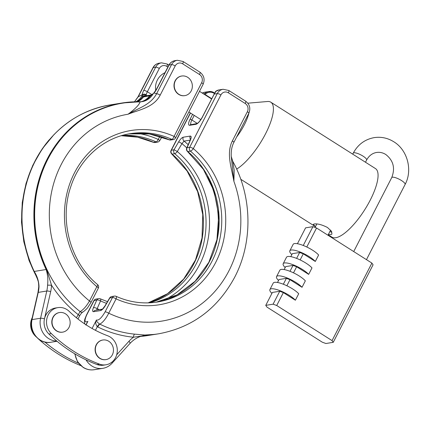 <?xml version="1.0" encoding="UTF-8"?>
<svg xmlns="http://www.w3.org/2000/svg" width="430" height="430" viewBox="0 0 430 430"><rect width="100%" height="100%" fill="white"/><g stroke="black" fill="none" stroke-linecap="round" stroke-linejoin="round"><path stroke-width="0.64" d="M100.018 358.335A9.922 9.046 80.9 0 0 105.973 359.609A9.922 9.046 80.9 0 0 113.343 351.719A9.922 9.046 80.9 0 0 108.779 341.28A9.922 9.046 80.9 0 0 102.824 340.012A9.922 9.046 80.9 0 0 95.455 347.897A9.922 9.046 80.9 0 0 100.018 358.335M102.706 340.028A9.922 9.046 80.9 0 0 102.593 340.049A9.922 9.046 80.9 0 0 95.223 347.935A9.922 9.046 80.9 0 0 99.787 358.373A9.922 9.046 80.9 0 0 105.742 359.647A9.922 9.046 80.9 0 0 105.855 359.625M65.473 313.814A9.922 9.046 -99.1 0 1 70.036 324.247A9.922 9.046 -99.1 0 1 62.667 332.137A9.922 9.046 -99.1 0 1 56.712 330.863A9.922 9.046 -99.1 0 1 52.148 320.431A9.922 9.046 -99.1 0 1 59.517 312.54A9.922 9.046 -99.1 0 1 65.473 313.814M62.554 332.154A9.922 9.046 -99.1 0 1 62.436 332.175A9.922 9.046 -99.1 0 1 56.48 330.901A9.922 9.046 -99.1 0 1 51.917 320.468A9.922 9.046 -99.1 0 1 59.286 312.578A9.922 9.046 -99.1 0 1 59.404 312.562M328.472 234.259L330.966 234.678L331.971 234.022L331.315 231.082L327.434 227.459C321.855 224.653 317.421 223.503 314.126 223.998L313.25 224.395L315.48 226.637M247.836 103.184L267.578 101.501A40.603 13.002 122.4 0 1 270.793 102.173A40.603 13.002 122.4 0 1 265.697 133.51A40.603 13.002 122.4 0 1 236.656 169.087M248.911 113.111A26.918 8.621 122.4 0 1 236.661 136.95M32.266 317.539A15.039 13.706 80.9 0 0 35.453 336.158A150.371 137.052 80.9 0 0 36.158 336.83M187.674 77.293A9.922 9.046 -99.1 0 1 192.237 87.731A9.922 9.046 -99.1 0 1 184.868 95.621A9.922 9.046 -99.1 0 1 178.912 94.347A9.922 9.046 -99.1 0 1 174.349 83.915A9.922 9.046 -99.1 0 1 181.718 76.024A9.922 9.046 -99.1 0 1 187.674 77.293M184.755 95.637A9.922 9.046 -99.1 0 1 184.637 95.659A9.922 9.046 -99.1 0 1 178.681 94.385A9.922 9.046 -99.1 0 1 174.118 83.947A9.922 9.046 -99.1 0 1 181.487 76.062A9.922 9.046 -99.1 0 1 181.605 76.04M66.892 309.552A15.039 13.706 80.9 0 0 57.867 307.627A15.039 13.706 80.9 0 0 46.994 318.114A15.039 13.706 80.9 0 0 51.342 333.605A150.371 137.052 80.9 0 0 99.454 364.129A15.039 13.706 80.9 0 0 105.941 364.79A15.039 13.706 80.9 0 0 117.11 352.837A15.039 13.706 80.9 0 0 110.198 337.023A15.039 13.706 80.9 0 0 107.656 335.76A120.298 109.639 -99.1 0 1 69.165 311.341A15.039 13.706 80.9 0 0 66.892 309.552M57.867 307.627L55.422 308.02A15.039 13.706 80.9 0 0 44.467 318.84A15.039 13.706 80.9 0 0 48.896 334.002A150.371 137.052 80.9 0 0 97.013 364.522A15.039 13.706 80.9 0 0 103.501 365.183L105.941 364.79M96.616 310.073L97.169 308.632A96.761 88.188 80.9 0 0 99.373 309.632M270.793 102.173L375.454 168.565A40.603 13.002 122.4 0 1 367.575 205.024A40.603 13.002 122.4 0 1 335.776 237.731A40.603 13.002 122.4 0 1 331.955 237.134L328.214 234.758M331.718 232.119A37.593 12.04 122.4 0 1 331.487 231.367M331.863 232.125L329.805 231.657M92.079 328.488L96.438 320.011C96.347 321.14 97.4 322.473 99.593 324.005L99.851 324.15A116.594 106.264 80.9 0 0 134.595 334.137L144.706 335.024L153.897 334.438A116.836 106.489 -99.1 0 0 158.734 333.782C192.07 327.596 217.252 308.993 234.296 277.957C253.082 242.859 252.41 196.698 232.721 161.202L234.205 170.199L233.904 181.374C231.636 168.108 226.013 153.51 232.372 140.906A3.01 0.779 27.2 0 1 233.823 142.48C231.834 146.281 230.98 150.941 231.254 156.461L233.904 181.374A104.807 95.524 80.9 0 1 212.592 293.932A104.807 95.524 80.9 0 1 108.731 313.201C105.957 318.657 102.996 322.306 99.851 324.15A3.01 1.037 -63.8 0 0 97.825 326.983L97.314 326.692C95.584 324.489 95.288 322.263 96.438 320.011C98.696 320.64 101.587 317.926 105.103 311.874L112.466 297.549L109.849 297.969L105.189 305.88A3.01 0.296 -149.5 0 0 105.001 305.88L102.501 309.127M149.479 302.833A85.258 77.706 80.9 0 0 196.354 263.628A85.258 77.706 80.9 0 0 174.741 153.687A3.01 2.741 -99.1 0 1 173.978 149.807L178.638 141.889C180.321 139.175 181.858 137.616 183.255 137.202L190.248 136.079C191.436 136.073 191.5 137.38 190.442 139.992L187.077 147.7A3.01 2.741 80.9 0 0 187.835 151.58A85.258 77.706 -99.1 0 1 217.193 239.623A85.258 77.706 -99.1 0 1 156.085 302.215L177.122 294.851L195.22 281.166L208.878 262.262L216.94 239.687L218.73 215.322L214.081 191.194L203.385 169.323L187.539 151.521A3.01 0.849 -49.8 0 0 187.835 151.58L190.452 151.161A85.258 77.706 80.9 0 1 219.655 239.902A85.258 77.706 80.9 0 1 157.391 302.016C143.287 304.209 129.521 302.312 116.111 296.334A3.01 3.01 0 0 0 114.396 296.103A3.01 2.741 80.9 0 0 112.466 297.549A3.01 0.779 -152.8 0 1 116.095 298.877L108.731 313.201A3.01 0.779 -152.8 0 0 105.103 311.874M105.189 305.88C103.506 308.595 101.969 310.159 100.572 310.573L93.579 311.696C92.391 311.702 92.326 310.395 93.385 307.778L96.75 300.07A3.01 2.741 -99.1 0 1 98.68 298.63L96.062 299.049A3.01 2.741 80.9 0 0 94.138 300.495L86.774 314.819C84.14 320.732 84.506 322.919 87.881 321.387L85.962 324.752M203.68 93.971L205.115 93.192A9.025 8.224 -99.1 0 1 208.706 91.579A9.025 8.224 -99.1 0 1 214.124 92.735L214.097 93.331A8.272 7.536 80.9 0 0 205.841 93.751A0.752 0.683 -99.1 0 0 205.927 95.003L211.759 98.701M153.897 334.438L142.19 335.9M140.298 336.373L141.018 336.335M142.577 336.228L142.9 336.206A116.836 106.489 80.9 0 0 147.737 335.55L140.433 336.448M187.539 151.521A3.01 3.01 0 0 1 186.727 148.022A3.01 1.236 23.6 0 1 187.077 147.7L189.689 147.28L217.279 93.6A9.025 8.224 -99.1 0 1 223.062 89.273L219.096 89.908A9.025 8.224 80.9 0 0 215.505 91.52C215.822 91.558 215.537 92.16 214.656 93.342A1.505 0.435 -147.1 0 0 214.527 93.412L202.138 117.422C200.025 121.018 198.268 123.066 196.859 123.577L191.087 124.662M85.817 325.032L87.881 321.387L86.102 324.844M96.062 299.049A3.01 3.01 0 0 0 93.869 300.645L86.505 314.97A3.01 0.779 27.2 0 1 86.774 314.819M114.396 296.103L111.778 296.523A3.01 2.741 80.9 0 0 109.849 297.969A3.01 0.296 -149.5 0 0 109.661 297.969L105.001 305.88M149.409 334.911L133.456 337.222A119.54 108.951 -99.1 0 1 97.825 326.983M134.595 334.137A3.01 1.204 -84.3 0 0 133.456 337.222A33.083 30.148 -99.1 0 0 128.952 341.275A3.01 1 42.2 0 1 129.957 343.489L112.02 363.269A3.01 1 42.2 0 0 111.848 362.167M106.506 303.333A87.747 79.969 -99.1 0 1 100.534 300.925L97.169 308.632A3.01 1.236 23.6 0 0 93.385 307.778M186.781 147.893A96.761 88.188 80.9 0 0 181.965 143.636L177.3 151.548A87.747 79.969 -99.1 0 1 199.547 264.692A87.747 79.969 -99.1 0 1 163.4 300.489M186.727 148.022L190.092 140.314A3.01 1.236 23.6 0 1 190.442 139.992M178.638 141.889A3.01 0.296 -149.5 0 1 181.965 143.636L184.061 141.115A99.244 90.45 -99.1 0 1 188.189 144.679M121.281 135.73A85.258 77.706 -99.1 0 1 153.531 142.314A3.01 1.059 114.3 0 1 153.284 142.287A3.01 3.01 0 0 0 154.999 142.513L157.617 142.094A3.01 2.741 -99.1 0 1 156.149 141.895A85.258 77.706 80.9 0 0 122.561 135.359M134.461 101.808L137.971 96.89A3.01 0.779 -152.8 0 1 138.24 96.739L142.083 94.89A9.025 2.892 122.4 0 1 143.733 90.413L155.681 67.161L153.241 67.553L138.24 96.739L134.482 101.808M173.328 139.567A3.01 3.01 0 0 0 175.526 137.971A3.01 0.779 -152.8 0 0 174.075 136.401A88.268 80.448 -99.1 0 0 74.471 172.849A88.268 80.448 -99.1 0 0 96.847 286.67L89.483 300.995A104.807 95.524 80.9 0 1 51.627 191.828A104.807 95.524 80.9 0 1 128.049 114.224C138.433 107.962 150.296 105.216 156.568 93.794L171.57 64.608L169.124 65L157.17 88.252A9.025 2.892 122.4 0 1 154.101 92.961L156.568 93.794A3.01 0.779 27.2 0 1 160.197 95.121C153.66 107.613 139.481 109.65 128.049 114.224C135.423 108.731 139.411 104.635 140.013 101.942A116.594 106.264 80.9 0 0 39.388 180.691A116.594 106.264 80.9 0 0 80.104 311.621C83.312 309.81 86.435 306.267 89.483 300.995A3.01 0.779 27.2 0 1 90.94 302.564L98.298 288.24A3.01 3.01 0 0 0 97.567 284.569C70.493 262.375 59.012 220.456 70.789 186.668C79.813 158.665 103.442 137.697 130.328 133.655A85.258 77.706 80.9 0 1 171.86 139.368L169.248 139.788A3.01 2.741 80.9 0 0 170.71 139.987L173.328 139.567A3.01 2.741 -99.1 0 1 171.86 139.368A3.01 1.059 114.3 0 0 174.075 136.401L201.659 82.721A6.015 5.482 80.9 0 0 199.504 74.503L182.664 63.817A6.015 5.482 80.9 0 0 175.198 65.935L160.197 95.121M167.872 67.064L166.781 66.37A6.015 5.482 80.9 0 0 159.31 68.488L147.361 91.746A6.015 1.924 -57.6 0 0 146.259 94.729L146.313 96.255M140.148 101.878A3.01 1.22 -88.7 0 0 139.852 101.781L122.109 102.996A116.836 106.489 -99.1 0 1 139.761 101.786L142.599 101.571L140.148 101.878A116.686 106.35 80.9 0 0 46.633 269.395L51.535 285.257A3.01 0.269 -177.6 0 0 47.569 285.224C48.187 279.677 47.709 274.442 46.128 269.524A116.836 106.489 -99.1 0 1 122.109 102.996L110.198 104.909A116.836 106.489 80.9 0 0 34.217 271.438C37.19 276.098 38.791 281.156 39.017 286.6A3.01 0.269 -177.6 0 0 38.754 286.702L37.974 292.529A3.01 0.5 -167.1 0 1 38.243 292.389L32.03 319.608A18.044 16.448 80.9 0 0 50.896 342.253L57.034 341.269M157.17 88.252A3.01 0.779 -152.8 0 0 156.902 88.408L154.176 92.584A3.01 0.994 -140.8 0 0 154.101 92.961L150.898 95.514L143.432 96.986L142.497 96.863L142.083 94.89A3.01 2.247 -170 0 1 146.259 94.729M145.512 95.906A3.01 2.892 131 0 0 142.497 96.863A18.044 16.448 -99.1 0 1 136.826 101.759M139.761 101.786A3.01 1.22 -88.7 0 1 139.852 101.781L142.599 101.571A18.044 16.448 -99.1 0 0 153.037 94.036A3.01 1.478 -133.4 0 1 153.284 93.546L151.634 94.777A3.01 2.311 -118.5 0 0 150.898 95.514A18.044 16.448 -99.1 0 1 141.524 101.733M140.83 101.888L140.013 101.942M35.33 274.211L33.959 271.432A116.686 106.35 -99.1 0 1 38.888 154.182C56.077 126.796 79.846 110.37 110.198 104.909M76.389 317.743L80.104 311.621A3.01 2.526 64.1 0 0 82.716 312.008L82.716 312.008C82.829 312.47 87.634 308.143 87.838 307.407L90.94 302.564M56.792 341.065A18.044 16.448 -99.1 0 1 40.581 318.232A3.01 0.5 -167.1 0 1 44.467 318.84L50.686 291.626A33.083 30.148 -99.1 0 0 51.535 285.257A119.54 108.951 -99.1 0 0 78.05 314.513A3.01 0.779 27.2 0 1 79.507 316.082C80.206 314.647 81.275 313.287 82.716 312.008M136.514 133.225A87.747 79.969 -99.1 0 1 158.17 139.411L159.965 136.353M44.838 342.033A150.371 137.052 80.9 0 0 78.593 363.264M38.447 338.958A150.371 137.052 80.9 0 0 80.754 365.597M295.383 300.221A15.039 3.886 -152.8 0 0 281.096 291.126A15.039 3.886 -152.8 0 0 269.906 289.557L273.227 283.096A15.039 3.886 -152.8 0 1 284.413 284.665A15.039 3.886 -152.8 0 1 298.705 293.76L295.383 300.221L283.354 292.594L279.726 291.26L272.394 292.438L265.756 305.359L266.939 307.084L322.274 342.183L325.902 343.511L333.234 342.334L373.073 264.815L371.891 263.09L316.555 227.991L312.927 226.664L303.263 245.471M316.555 227.991L306.784 247.003M315.303 261.462A15.039 3.886 -152.8 0 0 301.016 252.367A15.039 3.886 -152.8 0 0 289.825 250.798L293.147 244.337A15.039 3.886 -152.8 0 1 304.333 245.906A15.039 3.886 -152.8 0 1 318.625 255.001L315.303 261.462L303.274 253.829L300.145 259.924M303.274 253.829L299.645 252.501L296.619 258.392M308.665 274.383A15.039 3.886 -152.8 0 0 294.373 265.283A15.039 3.886 -152.8 0 0 283.187 263.714L286.504 257.253A15.039 3.886 -152.8 0 1 297.694 258.828A15.039 3.886 -152.8 0 1 311.987 267.922L308.665 274.383L296.635 266.75L293.502 272.846M302.027 287.299A15.039 3.886 -152.8 0 0 287.735 278.205A15.039 3.886 -152.8 0 0 276.544 276.635L279.865 270.174A15.039 3.886 -152.8 0 1 291.056 271.744A15.039 3.886 -152.8 0 1 305.343 280.844L302.027 287.299L289.997 279.672L286.864 285.762M283.354 292.594L276.716 305.51L273.088 304.182L265.756 305.359M371.891 263.09L332.051 340.614L276.716 305.51M312.927 226.664L305.596 227.841L297.431 243.724M299.645 252.501L292.314 253.678L290.793 256.646M296.635 266.75L293.007 265.423L289.981 271.308M293.007 265.423L285.676 266.6L284.155 269.567M289.997 279.672L286.369 278.339L283.343 284.23M286.369 278.339L279.038 279.521L277.511 282.483M279.726 291.26L273.088 304.182M333.234 342.334L332.051 340.614M269.906 289.557A15.039 3.886 -152.8 0 0 271.905 293.394M276.544 276.635A15.039 3.886 -152.8 0 0 278.543 280.478M283.187 263.714A15.039 3.886 -152.8 0 0 285.187 267.557M289.825 250.798A15.039 3.886 -152.8 0 0 291.825 254.635M168.995 139.761L149.275 133.945L129.022 133.881A85.258 77.706 -99.1 0 1 169.248 139.788A3.01 1.059 -65.7 0 1 168.995 139.761A3.01 3.01 0 0 0 170.71 139.987M51.342 333.605L48.896 334.002M177.3 151.548A3.01 0.849 130.2 0 1 174.741 153.687L172.124 154.107A85.258 77.706 -99.1 0 1 202.272 237.881A85.258 77.706 -99.1 0 1 148.146 302.881L167.469 293.733L183.664 279.07L195.483 259.989L202.019 237.924L202.761 214.554L197.644 191.646L187.061 170.952L171.823 154.048A3.01 0.849 130.2 0 0 172.124 154.107A3.01 2.741 80.9 0 1 171.36 150.226L173.978 149.807A3.01 0.296 -149.5 0 1 177.3 151.548M75.019 353.965A18.044 16.448 80.9 0 0 83.372 367.413A18.044 16.448 80.9 0 0 94.202 369.725L102.754 368.349A18.044 16.448 -99.1 0 1 91.923 366.037A18.044 16.448 -99.1 0 1 86.043 359.867M107.495 301.645L100.4 298.861A3.01 1.059 114.3 0 1 100.534 300.925A3.01 1.236 23.6 0 0 96.75 300.07L94.138 300.495A3.01 0.779 27.2 0 0 93.869 300.645M214.441 93.552L214.097 93.331M214.731 93.09L208.706 91.579L204.734 92.219A9.025 8.224 80.9 0 0 202.267 93.073M232.372 140.906L247.368 111.719A6.015 5.482 80.9 0 0 245.213 103.496L228.373 92.816A6.015 5.482 80.9 0 0 220.907 94.933A3.01 0.779 -152.8 0 0 217.279 93.6L214.226 94.095L202.272 117.347A7.52 2.408 122.4 0 1 195.897 124.302L189.786 125.281A7.52 2.408 122.4 0 1 190.055 119.314L192.597 114.364M190.485 113.02L171.36 150.226A3.01 0.779 -152.8 0 0 171.092 150.376A3.01 3.01 0 0 0 171.823 154.048M220.907 94.933L193.317 148.613A88.268 80.448 -99.1 0 1 215.693 262.429A88.268 80.448 -99.1 0 1 116.095 298.877A3.01 1.059 -65.7 0 0 116.111 296.334M116.68 354.804L128.952 341.275M99.593 324.005A3.01 0.962 -57.6 0 0 97.314 326.692L95.449 330.321M147.35 335.067A30.073 27.412 80.9 0 0 144.738 335.346C139.003 336.314 134.074 339.028 129.957 343.489M214.656 93.342A9.025 8.224 80.9 0 0 214.226 94.095A1.505 0.387 -152.8 0 0 214.092 94.17M247.368 111.719A3.01 0.779 27.2 0 1 248.825 113.289L233.823 142.48M245.213 103.496A3.01 0.962 -57.6 0 0 245.605 101.157C249.733 104.356 250.808 108.398 248.825 113.289M228.373 92.816A3.01 0.962 -57.6 0 0 228.765 90.472L245.605 101.157M189.689 147.28A3.01 2.741 80.9 0 0 190.452 151.161A3.01 0.849 130.2 0 0 193.317 148.613A3.01 0.779 -152.8 0 0 189.689 147.28M194.22 115.391L191.866 119.975A6.015 1.924 -57.6 0 0 190.936 124.528M190.055 119.314A1.505 0.387 27.2 0 1 191.866 119.975L197.268 123.405M204.589 94.546A1.505 1.371 80.9 0 1 205.115 93.192A0.752 0.274 51.1 0 1 205.841 93.751M205.927 95.003L205.755 95.288M195.897 124.302A1.505 1.371 -99.1 0 1 196.859 123.577M189.786 125.281A1.505 1.371 -99.1 0 1 190.753 124.56M190.173 140.132L184.061 141.115A3.01 2.741 -99.1 0 1 183.255 137.202M217.424 237.226A96.761 88.188 80.9 0 0 207.642 176.37M100.572 310.573A3.01 2.741 -99.1 0 1 102.254 309.181M190.458 139.341A3.01 2.741 -99.1 0 1 190.248 136.079M93.579 311.696A3.01 2.741 -99.1 0 1 95.508 310.25L102.281 309.165M99.454 364.129L97.013 364.522M154.999 142.513A3.01 2.741 -99.1 0 1 153.531 142.314L156.149 141.895A3.01 1.059 114.3 0 0 158.17 139.411A3.01 0.296 30.5 0 1 159.729 140.648L161.895 136.971M33.959 271.432A3.01 0.376 154.7 0 0 34.217 271.438L46.128 269.524A3.01 0.376 154.7 0 0 46.633 269.395M143.733 90.413A3.01 0.779 -152.8 0 1 147.361 91.746L151.898 94.627M50.686 291.626A3.01 0.5 -167.1 0 0 46.795 291.019L40.581 318.232L32.03 319.608A3.01 0.5 -167.1 0 0 31.761 319.743L37.974 292.529M47.569 285.224A30.073 27.412 80.9 0 1 46.795 291.019L38.243 292.389A30.073 27.412 -99.1 0 0 39.017 286.6M36.356 276.329A116.594 106.264 -99.1 0 1 49.256 139.766M146.157 95.444A3.01 2.601 -176.9 0 0 142.04 95.804A18.044 16.448 -99.1 0 1 135.901 101.77M141.018 101.77A18.044 16.448 -99.1 0 0 149.543 96.003A3.01 2.741 80.9 0 1 151.166 94.998L145.087 95.976A3.01 2.741 80.9 0 0 143.432 96.986A18.044 16.448 -99.1 0 1 137.621 101.754M159.31 68.488A3.01 0.779 -152.8 0 0 155.681 67.161A9.025 8.224 -99.1 0 1 161.47 62.828L159.025 63.221A9.025 8.224 80.9 0 0 153.241 67.553A3.01 0.779 -152.8 0 0 152.972 67.703C154.305 65.22 156.326 63.726 159.025 63.221M174.908 60.668A9.025 8.224 80.9 0 0 169.124 65A3.01 0.779 -152.8 0 0 168.856 65.15C170.194 62.667 172.21 61.173 174.908 60.668L177.353 60.275A9.025 8.224 -99.1 0 0 171.57 64.608A3.01 0.779 27.2 0 1 175.198 65.935M199.504 74.503A3.01 0.962 122.4 0 0 199.891 72.159L183.051 61.474A3.01 0.962 122.4 0 1 182.664 63.817M97.567 284.569A3.01 0.849 -49.8 0 1 96.847 286.67A3.01 0.779 27.2 0 1 98.298 288.24M199.891 72.159C204.024 75.357 205.094 79.405 203.111 84.296A3.01 0.779 -152.8 0 0 201.659 82.721M166.781 66.37A3.01 0.962 -57.6 0 0 167.168 64.027L168.877 65.113M153.284 93.546L154.176 92.584M405.108 184.454C412.821 170.221 407.549 150.07 393.826 141.787C387.704 137.982 381.152 136.595 374.164 137.627C364.85 139.379 357.873 144.555 353.24 153.161A7.52 1.94 27.2 0 1 353.911 152.784A7.52 1.94 27.2 0 1 362.985 156.106A7.52 1.94 27.2 0 1 366.618 160.035C368.999 155.719 372.31 153.198 376.551 152.478C379.706 151.978 382.781 152.645 385.769 154.483C393.396 160.487 395.385 168.184 391.735 177.579A7.52 1.94 27.2 0 1 392.407 177.203A7.52 1.94 27.2 0 1 401.475 180.525A7.52 1.94 27.2 0 1 405.108 184.454L366.462 259.65M164.986 72.675A16.539 16.539 0 0 0 155.757 90.391M94.202 369.725C90.262 370.311 86.554 369.526 83.087 367.365L77.432 361.592L74.729 353.793M200.848 119.599L188.872 111.999M240.768 179.283L315.464 226.669M232.721 161.202L231.254 156.466M211.608 98.997L199.504 91.321M158.734 333.782L147.737 335.55M202.24 93.057L204.734 92.219M190.339 112.929L171.092 150.376M86.505 314.97L84.85 319.055L84.447 321.119L84.758 323.957M228.765 90.472L223.062 89.273M102.754 368.349C106.382 367.731 109.467 366.037 112.02 363.269M214.903 92.821L215.451 91.542L219.096 89.908M215.07 92.713L214.527 93.412M111.778 296.523A3.01 3.01 0 0 0 109.661 297.969M190.092 140.314L190.592 138.702L190.743 139.255M100.4 298.861A3.01 3.01 0 0 0 98.68 298.63M37.259 278.479L29.111 260.682L23.811 241.735L21.5 222.186L22.247 202.573L26.036 183.449L32.771 165.351L42.269 148.796L54.271 134.262M35.325 274.206L37.458 279.027C37.991 281.311 38.517 280.532 38.754 286.702M77.991 319.028L79.507 316.082M31.761 319.743C28.557 331.573 39.415 344.586 50.896 342.253M183.051 61.474L177.353 60.275M175.526 137.971L203.111 84.296M153.284 142.287L137.53 137.17L121.265 135.735M137.971 96.89L152.972 67.703M167.168 64.027L161.47 62.828M168.856 65.15L156.902 88.408M151.634 94.777L151.199 94.992M157.617 142.094A3.01 3.01 0 0 0 159.729 140.648M366.618 160.035L365.484 162.239M330.595 230.125L327.972 235.231M353.24 153.161L352.734 154.15M316.835 223.998L315.066 227.443M391.735 177.579L353.713 251.561"/></g></svg>
